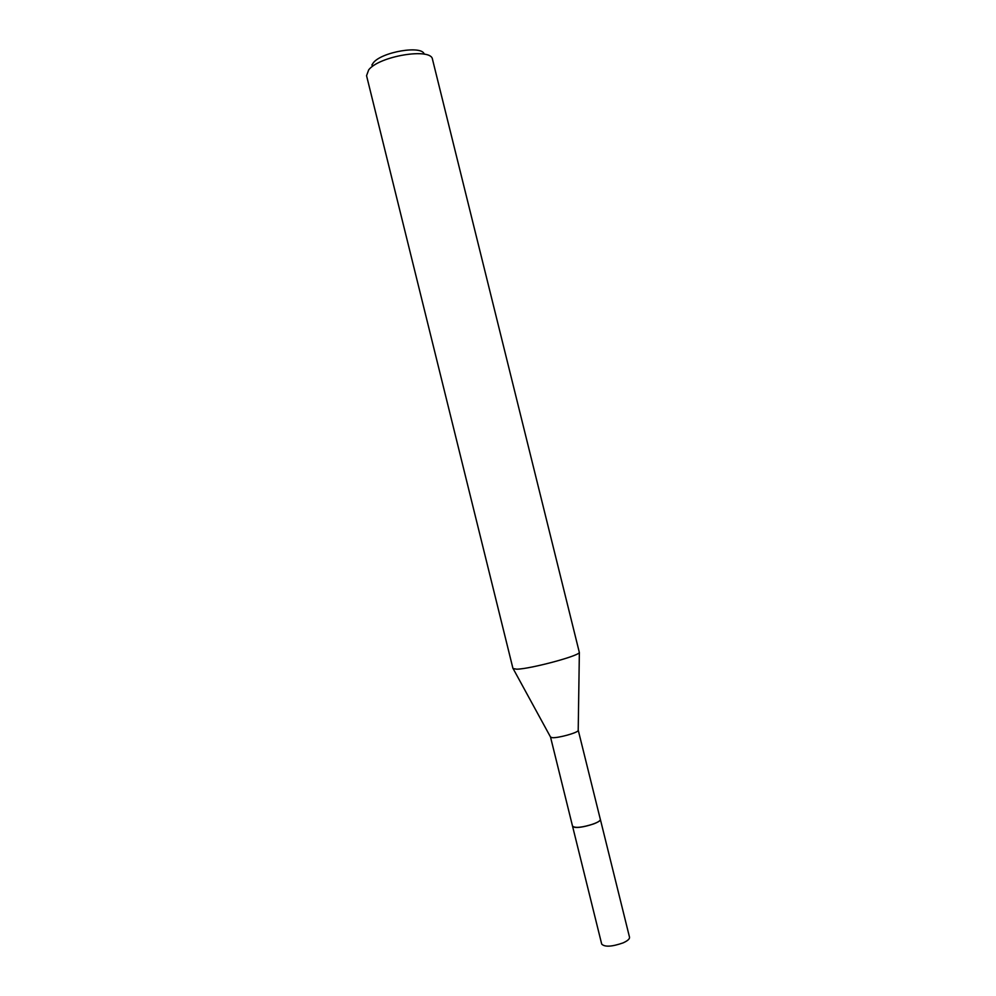 <?xml version="1.0" encoding="UTF-8"?>
<svg xmlns="http://www.w3.org/2000/svg" width="996" height="996" viewBox="0 0 996 996"><rect width="100%" height="100%" fill="white"/><g stroke="black" fill="none" stroke-linecap="round" stroke-linejoin="round"><path stroke-width="1.49" d="M600.289 819.198L600.351 819.359C601.845 822.26 580.867 828.684 574.406 827.24L572.551 826.219L550.502 736.965M600.302 819.247C602.418 822.073 581.004 828.734 574.406 827.265L572.526 826.12M578.203 730.105L578.203 730.516C577.692 732.795 558.071 738.21 552.257 737.675L550.514 737.077M516.762 669.188L512.977 668.553L366.553 75.684L368.707 69.832C379.289 56 431.144 47.497 432.463 59.2L579.361 652.529C578.352 656.152 530.084 669.013 516.762 669.188M424.196 54.195C422.429 44.994 381.742 51.792 373.313 62.81L371.844 65.051M572.538 826.244C575.389 828.274 582.411 827.502 593.604 823.929C598.198 822.148 600.451 820.617 600.351 819.359L629.522 937.236C629.746 938.979 627.58 940.859 623.048 942.901C611.918 946.773 604.809 947.184 601.709 944.121L572.513 826.07M550.688 737.326L513.289 668.889M578.203 730.516L579.361 652.529M600.327 819.347L578.24 730.205"/></g></svg>
